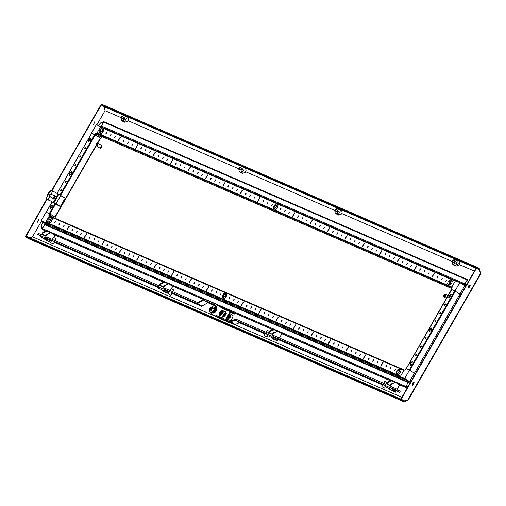 <?xml version="1.0" encoding="UTF-8"?>
<svg xmlns="http://www.w3.org/2000/svg" width="506" height="506" viewBox="0 0 506 506"><rect width="100%" height="100%" fill="white"/><g stroke="black" fill="none" stroke-linecap="round" stroke-linejoin="round"><path stroke-width="0.76" d="M49.866 218.889L48.867 220.559L49.866 218.889M51.833 221.014L52.434 218.567L51.448 217.953L50.853 220.407L51.833 221.014L49.936 222.906L47.659 221.729L48.835 221.957L50.556 220.243L51.1 218.023L49.923 217.51L48.203 219.225L47.659 221.445M50.556 220.243L50.853 220.407L48.956 222.292L49.936 222.906M48.835 221.957L47.659 221.729M49.923 217.51L51.1 218.023M110.77 134.792L110.333 135.551M100.428 127.05L97.063 132.907L451.82 287.01L455.185 281.159L100.428 127.05L101.029 126.835L100.681 126.614L96.81 133.344L102.617 136.886M89.069 141.674L88.993 141.104L88.803 141.433M91.643 133.23L94.976 134.647L100.58 138.17M88.759 141.168L90.688 138.163M90.454 138.562L91.2 138.239M91.485 133.135L96.323 124.723L100.681 126.614M94.976 134.647L96.292 133.116L102.585 136.936M102.067 136.709L101.326 137.234L95.552 133.635M100.751 138.239L101.326 137.234M96.292 133.116L96.81 133.344M106.576 132.774L105.956 133.85M89.366 139.359L89.113 139.801M54.49 223.051L55.325 221.653L54.49 223.051M58.848 224.942L59.683 223.544L58.848 224.942M63.206 226.84L64.041 225.436L63.206 226.84M71.922 230.622L72.756 229.224L71.922 230.622M76.279 232.52L77.114 231.115L76.279 232.52M80.637 234.411L81.472 233.013L80.637 234.411M89.353 238.2L90.188 236.795L89.353 238.2M93.711 240.091L94.521 238.674L93.711 240.091M98.069 241.982L98.904 240.584L98.069 241.982M106.785 245.771L107.601 244.354L106.785 245.771M111.143 247.662L111.984 246.264L111.143 247.662M115.501 249.553L116.342 248.155L115.501 249.553M124.217 253.342L125.058 251.944L124.217 253.342M128.575 255.233L129.416 253.835L128.575 255.233M132.933 257.13L133.774 255.726L132.933 257.13M141.648 260.913L142.49 259.515L141.648 260.913M146.006 262.81L146.848 261.406L146.006 262.81M150.364 264.701L151.205 263.303L150.364 264.701M159.086 268.49L159.921 267.086L159.086 268.49M163.444 270.381L164.254 268.964L163.444 270.381M167.802 272.272L168.637 270.874L167.802 272.272M176.518 276.061L177.328 274.644L176.518 276.061M180.876 277.952L181.711 276.554L180.876 277.952M185.234 279.843L186.069 278.445L185.234 279.843M193.95 283.632L194.785 282.234L193.95 283.632M198.308 285.523L199.143 284.125L198.308 285.523M202.666 287.421L203.501 286.016L202.666 287.421M211.381 291.203L212.216 289.805L211.381 291.203M215.739 293.1L216.574 291.696L215.739 293.1M220.097 294.992L220.932 293.594L220.097 294.992M228.813 298.78L229.654 297.376L228.813 298.78M233.171 300.672L234.012 299.274L233.171 300.672M237.529 302.563L238.37 301.165L237.529 302.563M246.245 306.351L247.061 304.935L246.245 306.351M250.603 308.243L251.444 306.845L250.603 308.243M254.961 310.134L255.802 308.736L254.961 310.134M263.677 313.922L264.518 312.525L263.677 313.922M268.035 315.814L268.876 314.416L268.035 315.814M272.392 317.711L273.234 316.307L272.392 317.711M281.115 321.493L281.95 320.096L281.115 321.493M285.473 323.391L286.307 321.987L285.473 323.391M289.83 325.282L290.665 323.884L289.83 325.282M298.546 329.071L299.381 327.667L298.546 329.071M302.904 330.962L303.739 329.564L302.904 330.962M307.262 332.853L308.097 331.455L307.262 332.853M315.978 336.642L316.788 335.225L315.978 336.642M320.336 338.533L321.171 337.135L320.336 338.533M324.694 340.43L325.529 339.026L324.694 340.43M333.41 344.213L334.245 342.815L333.41 344.213M337.768 346.104L338.584 344.694L337.768 346.104M342.126 348.002L342.967 346.597L342.126 348.002M350.841 351.784L351.683 350.386L350.841 351.784M355.199 353.681L356.041 352.277L355.199 353.681M359.557 355.573L360.398 354.175L359.557 355.573M368.273 359.361L369.114 357.957L368.273 359.361M372.631 361.252L373.472 359.855L372.631 361.252M376.989 363.144L377.83 361.746L376.989 363.144M385.705 366.932L386.546 365.534L385.705 366.932M390.069 368.823L390.904 367.426L390.069 368.823M394.427 370.721L395.262 369.317L394.427 370.721M66.906 229.876L69.101 226.207L66.906 229.876M84.338 237.447L86.532 233.778L84.338 237.447M101.769 245.018L103.964 241.356L101.769 245.018M119.201 252.595L121.396 248.927L119.201 252.595M136.633 260.166L138.827 256.498L136.633 260.166M154.064 267.737L156.259 264.069L154.064 267.737M171.502 275.308L173.628 271.608L171.502 275.308M188.934 282.886L191.129 279.217L188.934 282.886M206.366 290.457L208.561 286.788L206.366 290.457M241.229 305.599L243.361 301.899L241.229 305.599M258.661 313.176L260.856 309.508L258.661 313.176M276.099 320.747L278.287 317.079L276.099 320.747M293.531 328.318L295.725 324.656L293.531 328.318M310.962 335.889L313.157 332.227L310.962 335.889M328.394 343.466L330.589 339.798L328.394 343.466M345.826 351.037L348.02 347.369L345.826 351.037M363.257 358.609L365.389 354.908L363.257 358.609M380.689 366.18L382.821 362.479L380.689 366.18M45.799 222.052L400.556 376.154L403.921 370.303L49.171 216.201L45.799 222.052L45.926 222.722L50.948 225.853L405.755 379.981M55.439 221.856L54.699 223.045M59.797 223.753L59.057 224.942M64.154 225.644L63.414 226.833M72.87 229.433L72.13 230.622M77.228 231.324L76.488 232.513M81.586 233.215L80.846 234.404M90.302 237.004L89.562 238.193M94.66 238.895L93.92 240.084M99.018 240.793L98.278 241.976M107.734 244.575L106.994 245.764M112.092 246.473L111.352 247.655M116.45 248.364L115.71 249.553M125.165 252.146L124.425 253.335M129.523 254.044L128.783 255.233M133.881 255.935L133.141 257.124M142.597 259.723L141.863 260.913M146.955 261.615L146.221 262.804M151.313 263.506L150.579 264.695M160.035 267.294L159.295 268.484M164.393 269.186L163.653 270.375M168.751 271.083L168.011 272.266M177.467 274.866L176.727 276.055M181.825 276.763L181.085 277.946M186.183 278.654L185.443 279.843M194.899 282.443L194.159 283.626M199.256 284.334L198.516 285.523M203.614 286.225L202.874 287.414M212.33 290.014L211.59 291.203M216.688 291.905L215.948 293.094M221.046 293.796L220.306 294.985M229.762 297.585L229.022 298.774M234.12 299.476L233.38 300.665M238.478 301.374L237.738 302.556M247.194 305.156L246.454 306.345M251.552 307.053L250.812 308.236M255.91 308.945L255.176 310.134M264.625 312.733L263.892 313.916M268.99 314.624L268.25 315.814M273.348 316.516L272.607 317.705M282.063 320.304L281.323 321.493M286.421 322.195L285.681 323.385M290.779 324.087L290.039 325.276M299.495 327.875L298.755 329.064M303.853 329.767L303.113 330.956M308.211 331.664L307.471 332.853M316.927 335.446L316.187 336.635M321.285 337.344L320.545 338.527M325.643 339.235L324.903 340.424M334.358 343.024L333.618 344.207M338.716 344.915L337.976 346.104M343.074 346.806L342.334 347.995M351.79 350.595L351.05 351.784M356.148 352.486L355.408 353.675M360.506 354.377L359.766 355.566M369.222 358.166L368.488 359.355M373.58 360.057L372.846 361.246M377.938 361.954L377.204 363.144M386.66 365.737L385.92 366.926M391.018 367.634L390.278 368.817M395.376 369.525L394.636 370.715M380.822 366.217L383.036 362.657M363.39 358.646L365.604 355.085M345.959 351.075L348.172 347.514M328.52 343.504L330.741 339.943M311.089 335.927L313.309 332.366M293.657 328.356L295.871 324.795M276.225 320.785L278.439 317.224M258.794 313.214L261.007 309.653M241.362 305.637L243.576 302.076M206.492 290.495L208.712 286.934M189.061 282.924L191.281 279.363M171.629 275.346L173.843 271.785M154.197 267.775L156.411 264.214M136.765 260.204L138.979 256.643M119.334 252.633L121.548 249.072M101.902 245.056L104.116 241.495M84.464 237.485L86.684 233.924M67.032 229.914L69.246 226.353M45.926 222.722L400.682 376.825L405.704 379.955M49.171 216.201L49.746 215.967L404.142 369.924L49.746 215.967M404.496 370.076L403.921 370.303M407.159 388.007L399.487 384.864L395.268 382.239L391.442 384.199L390.923 383.972L395.603 382.321M395.268 382.239L399.645 384.75L396.141 382.568M395.616 390.613L395.477 392.188L391.119 390.297L389.24 389.127L389.462 388.734M399.601 384.819L396.976 389.24L399.487 384.864M394.016 381.954L390.91 380.348L387.084 382.308L385.249 385.502L389.607 387.394L391.442 384.199M388.836 385.047L386.951 384.029L387.609 382.53L392.042 380.765M387.805 384.402L388.165 384.971L389.924 385.325L390.923 383.972M391.505 386.748L390.569 387.767L391.581 388.393L390.999 389.405L385.483 386.793L385.249 385.502M390.999 389.405L385.483 386.793M395.047 390.55L391.353 388.785M394.18 390.012L393.598 391.018L389.24 389.127M395.477 392.188L393.598 391.018M389.607 387.394L389.848 388.684M101.124 129.745L100.156 131.427L101.124 129.745M103.097 131.87L103.692 129.416L102.712 128.809L102.117 131.256L103.097 131.87L101.2 133.755L98.917 132.578L100.099 132.812L101.82 131.098L102.364 128.872L101.187 128.36L99.467 130.074L98.923 132.3M101.82 131.098L102.117 131.256L100.22 133.148L101.2 133.755M100.099 132.812L98.917 132.578M101.187 128.36L102.364 128.872M410.36 365.326L410.145 364.668L411.606 362.132L412.498 361.898M400.303 376.597L404.174 369.867L404.699 370.095L406.014 368.564L409.499 370.076L404.661 378.488L400.303 376.597L406.078 380.189L409.525 381.682M411.751 362.22L411.985 361.815M410.1 365.092L410.29 364.756M451.681 289.634L455.33 291.254L409.873 370.31L414.439 373.15L409.499 370.076M409.601 381.562L404.661 378.488M410.663 363.011L410.41 363.46M55.312 221.919L54.692 222.994M54.793 218.162L55.287 217.295L49.512 213.703L46.027 212.185L41.195 220.597L45.553 222.488L51.353 226.03M49.771 215.98L49.417 215.765L45.553 222.488M51.036 206.163L50.202 207.612M52.51 205.525L50.872 206.537L50.379 208.953M51.985 205.702L52.162 205.392M59.506 223.937L59.069 224.702M41.195 220.597L46.969 224.19L51.327 226.081M49.512 213.703L48.873 215.524L49.417 215.765M50.157 207.783L50.429 207.302M50.872 206.537L51.163 206.031M220.002 313.916L219.933 312.544L221.394 310.912L220.23 312.227L220.002 313.916L220.325 314.036L220.553 312.423L221.9 311.298L221.312 312.328L221.66 312.626M221.704 312.967L220.825 312.31L220.616 312.683L221.596 313.062L220.616 312.683M221.343 313.087L220.92 313.005L220.325 314.036M221.698 312.676L222.121 311.633M221.609 313.106L220.818 313.903M220.477 314.593L220.205 314.283L222.102 310.981L222.532 311.101M219.876 314.137L220.452 314.637M219.927 312.563L219.863 314.277M220.508 311.62L221.773 310.836M221.9 311.298L221.647 311.057M222.102 310.981L221.862 312.936L220.205 314.283M220.199 314.422L221.432 313.986L222.551 312.044L222.216 310.905M221.887 314.27L221.432 313.986M223.032 312.347L222.551 312.044M223.266 311.335L222.741 311.013M221.887 310.76L222.172 310.937M220.901 315.137L220.508 314.896M221.394 312.974L220.825 312.31M224.019 315.573L225.094 315.58M223.753 315.548L225.221 314.504L225.347 312.879L223.829 313.897L223.753 315.548M224.746 313.334L223.962 313.695L223.734 314.713L224.519 314.352L224.746 313.334M225.999 314.15L225.531 313.138M224.367 314.074L223.88 313.986M224.613 314.099L224 313.777M224.43 313.878L224.158 313.682M389.576 380.373L281.817 333.751L277.598 331.12L273.771 333.081L273.253 332.853L277.933 331.209M277.598 331.12L281.975 333.631L278.471 331.449M277.946 339.494L277.807 341.069L273.449 339.178L271.57 338.014L271.792 337.622M281.931 333.701L279.438 338.065M276.346 330.842L273.24 329.229L269.413 331.19L267.579 334.384L271.937 336.281L273.771 333.081M271.159 333.928L269.281 332.916L269.938 331.417L274.372 329.646M270.134 333.29L270.495 333.859L272.253 334.207L273.253 332.853M273.835 335.636L272.898 336.648L273.91 337.281L273.329 338.286L267.813 335.674L267.579 334.384M273.329 338.286L267.813 335.674M277.377 339.431L273.683 337.666M276.51 338.893L275.928 339.905L271.57 338.014M277.807 341.069L275.928 339.905M271.937 336.281L272.177 337.572M340.279 209.079L338.539 208.32M335.535 213.197L337.002 214.114L335.978 213.949L335.535 213.197L337.085 213.874L338.122 214.905M338.824 213.545L340.411 210.787L338.824 213.545M337.534 214.063L338.47 215.044L341.145 214.278L342.132 212.571L341.708 210.268L340.241 209.357L338.09 210.053L337.104 211.767L337.534 214.063L339.001 214.98M335.516 213.576L336.193 214.07M338.09 210.053L337.559 210.116L336.661 211.571L335.111 210.901L335.611 209.269L334.934 210.439M337.559 210.116L336.68 211.198M338.331 208.232L335.402 209.18M334.732 210.351L335.307 213.481M338.584 211.211L338.217 212.065M337.35 210.028L336.098 209.187L335.111 210.901M335.611 209.269L336.098 209.187M336.888 211.287L337.104 211.767M229.572 313.72L230.091 314.049M122.623 120.845L123.281 121.269L122.256 121.111L121.813 120.358L122.623 120.845M124.489 119.22L124.862 118.372M125.102 120.706L126.69 117.949L125.102 120.706M122.471 121.225L121.794 120.732M125.279 122.136L123.806 121.225L123.382 118.923L124.368 117.215L126.513 116.513L127.986 117.43L128.41 119.726L127.423 121.44L124.748 122.205L123.534 121.491L124.4 122.066M123.16 118.448L123.837 117.278L122.958 118.353L123.382 118.923M121.585 120.643L121.004 117.506L122.37 116.348L121.383 118.056L122.939 118.733L122.958 118.353M121.004 117.506L121.883 116.431M121.674 116.342L124.602 115.387M123.534 121.491L121.813 120.358M123.806 121.225L123.742 121.579M124.811 115.482L126.557 116.235M123.628 117.19L122.37 116.348M121.383 118.056L121.212 117.601M124.368 117.215L123.837 117.278M240.293 171.964L240.951 172.388L239.926 172.223L239.483 171.471L240.293 171.964M242.159 170.339L242.532 169.485M242.772 171.819L244.36 169.061L242.772 171.819M240.141 172.344L239.464 171.85M242.95 173.254L241.476 172.337L241.052 170.041L242.039 168.327L244.183 167.631L245.657 168.542L246.08 170.845L245.094 172.559L242.418 173.318L241.204 172.603L242.07 173.178M240.837 169.561L241.507 168.39L240.628 169.472L241.052 170.041M239.256 171.755L238.674 168.625L240.04 167.461L239.053 169.175L240.609 169.845L240.628 169.472M238.674 168.625L239.553 167.543M239.344 167.454L242.273 166.506M241.204 172.603L239.483 171.471M241.476 172.337L241.413 172.698M242.482 166.594L244.227 167.353M241.299 168.302L240.04 167.461M239.053 169.175L238.883 168.713M242.039 168.327L241.507 168.39M224.43 292.803L224.936 292.904L222.463 297.794L221.957 297.692L224.43 292.803M222.096 297.756L222.722 297.952L225.056 292.999M168.466 283.721L172.691 286.345L168.466 283.721L164.646 285.681L164.121 285.454L168.808 283.803M168.289 293.499L164.317 291.772L162.439 290.608L162.666 290.216M168.89 292.455L168.821 292.101M167.22 283.436L164.108 281.823L160.288 283.784L158.448 286.978L162.805 288.875L164.646 285.681M162.034 286.522L160.149 285.51L160.813 284.011L165.247 282.24M161.003 285.884L161.363 286.453L163.128 286.807L164.121 285.454M164.754 288.256L164.45 288.066L163.773 289.242L164.779 289.875L164.203 290.88L158.688 288.268L158.448 286.978M164.203 290.88L158.688 288.268M168.245 292.032L164.558 290.267M167.378 291.488L166.797 292.5L162.439 290.608M168.321 293.448L166.797 292.5M162.805 288.875L163.046 290.166M452.465 261.463L453.136 260.299L455.172 260.887L454.186 262.601L452.256 261.374L453.174 260.021L455.855 259.255M455.963 262.456L457.778 261.728L458.328 263.93L456.513 264.657L455.963 262.456M456.108 262.234L455.742 263.088M455.615 261.077L454.635 262.791L455.058 265.087L456.526 266.004L458.676 265.308L459.657 263.594L459.233 261.298L457.766 260.381L455.084 261.147L454.205 262.222M458.676 265.308L459.657 263.594M455.058 265.087L454.786 265.359L453.06 264.221L454.533 265.138L452.832 264.511L453.718 265.093M454.786 265.359L455.647 265.935M454.995 265.448L456.526 266.004M452.256 261.374L452.832 264.511M453.623 260.21L452.636 261.925M454.413 262.31L454.635 262.791M456.064 259.344L457.803 260.103M453.041 264.6L453.06 264.221M97.582 142.989L96.248 143.818L97.626 144.412L97.582 142.989M99.986 148.138L101.624 145.507M97.373 144.849L95.995 144.254L96.039 145.677L97.658 145.032L97.626 144.412M96.248 143.818L96.304 144.387M96.538 143.995L97.911 144.596M397.552 372.03L398.545 370.36L397.552 372.03M399.209 371.695L399.753 369.475L398.576 368.963L396.856 370.677L396.312 372.897L397.488 373.409L399.506 371.859L397.608 373.744L396.312 373.181L397.292 373.795L398.589 374.358L400.486 372.467L401.087 370.019L400.107 369.405L399.506 371.859L400.486 372.467M397.488 373.409L398.589 374.358M398.576 368.963L399.753 369.475M228.75 318.147L230.451 317.388L230.262 315.719M228.484 318.122L229.952 317.079L230.078 315.459L228.56 316.478L228.484 318.122M229.477 315.908L228.693 316.269L228.465 317.287L229.25 316.933L229.477 315.908M229.288 316.864L228.611 316.56M229.345 316.674L228.731 316.351M229.161 316.459L228.895 316.263M168.808 294.201L170.851 295.276L168.808 294.201M172.862 291.779L173.849 290.065L171.155 288.515L169.991 290.533L170.686 290.836M50.796 232.602L55.186 235.145L50.796 232.602L46.976 234.563L46.451 234.335L51.138 232.69M50.619 242.387L46.647 240.66L44.768 239.49L44.996 239.098M51.22 241.343L51.15 240.982M49.55 232.324L46.438 230.711L42.618 232.671L40.777 235.866L45.135 237.757L46.976 234.563M44.364 235.41L42.479 234.398L43.143 232.899L47.577 231.128M43.333 234.765L43.693 235.334L45.458 235.688L46.451 234.335M47.083 237.143L46.78 236.953L46.103 238.13L47.109 238.756L46.533 239.768L41.018 237.156L40.777 235.866M46.533 239.768L41.018 237.156M50.575 240.913L46.887 239.148M49.708 240.375L49.126 241.387L44.768 239.49M50.651 242.33L49.126 241.387M45.135 237.757L45.376 239.047M51.669 232.931L55.186 235.145L52.32 239.42M214.31 307.604L214.784 309.008M212.457 311.715L211.034 310.829L209.301 311.348L212.292 306.345L212.754 307.831L214.753 309.071M211.034 310.829L212.754 307.831M209.832 309.931L211.54 309.172L211.35 307.503M209.566 309.906L211.04 308.862L211.166 307.243L209.648 308.262L209.566 309.906M210.559 307.692L209.775 308.053L209.554 309.071L210.338 308.717L210.559 307.692M210.376 308.647L209.699 308.344M210.433 308.458L209.819 308.135M210.243 308.243L209.977 308.046M43.181 229.825L42.428 228.598L44.68 224.67L45.945 224.696M46.565 223.943L46.337 224.854M455.419 280.748L102.459 127.455M465.09 284.948L459.973 282.721M468.562 287.623L469.764 284.91M412.409 385.009L414.009 382.498M271.905 329.261L231.697 311.791M221.938 307.553L221.356 307.3M203.14 299.388L171.717 285.738M162.774 281.855L54.047 234.626M45.104 230.742L43.579 230.078M222.773 297.945L224.266 298.629L226.163 296.744L226.758 294.29L225.777 293.682L225.176 296.13L226.163 296.744M224.968 296.016L223.279 298.021L224.266 298.629M273.272 208.573L276.149 203.728L273.272 208.573M273.43 208.674L276.409 203.893M229.275 315.636L229.566 315.13L231.293 314.612L228.307 319.609L227.839 318.129L228.219 317.471M233.228 315.82L231.084 320.848M274.037 208.801L275.523 209.484L277.421 207.593L278.022 205.145L277.041 204.532L276.44 206.986L277.421 207.593M276.232 206.872L274.543 208.87L275.523 209.484M450.397 294.669L448.835 297.389L449.05 298.047M450.296 294.846L451.188 294.618M102.313 136.746L97.19 133.578L452.212 287.851L451.567 287.446L455.438 280.716L459.796 282.614L464.736 285.688M448.98 297.477L448.79 297.813M450.669 294.536L450.441 294.941M406.179 368.634L451.472 289.508L454.957 291.02L459.897 294.1L455.33 291.254M454.957 291.02L459.796 282.614M452.136 287.705L451.567 287.446M452.092 287.674L451.472 289.508M448.898 298.04L449.214 295.953L451.067 294.524M449.353 295.732L449.094 296.174M384.902 381.404L386.989 382.479M384.851 381.341L383.693 383.358L384.288 383.611M385.167 385.686L383.01 384.541L381.853 386.559L384.547 388.108L381.853 386.559M55.401 196.473L54.61 196.499L53.788 197.403L53.661 199.029M54.705 196.84L53.921 197.201L53.693 198.219L54.477 197.865L54.705 196.84M54.325 197.58L53.838 197.492M54.572 197.606L53.959 197.283M54.389 197.384L54.123 197.195M93.439 124.735L94.831 121.965L93.439 124.735M470.308 285.087L468.917 287.857L470.308 285.087M38.924 219.534L37.374 222.229L38.924 219.534M412.7 385.268L414.098 382.492L412.7 385.268M220.496 315.339L219.579 314.941M216.878 316.339L215.214 316.389L214.645 315.599M25.755 236.074L46.824 198.902M51.694 190.433L100.934 104.805L104.344 106.861L105.052 110.681L104.16 106.734L101.13 104.843L476.456 267.883L476.842 267.212L101.516 104.173L101.13 104.843M38.589 219.395L37.362 222.216M93.42 124.729L94.647 121.902M26.103 236.226L47.14 199.117M52.023 190.617L101.282 104.957M30.67 238.206L32.504 236.833L29.645 237.763M476.842 267.212L479.871 269.097L479.486 269.774L480.377 273.708L407.83 399.873L408.159 400.107L404.009 401.827L400.625 399.753L25.3 236.713L25.686 236.043L401.011 399.082L400.625 399.753M480.264 273.113L479.669 269.9L476.608 267.997L401.207 399.126L404.269 401.03L407.83 399.873M404.269 401.03L401.207 399.126M476.608 267.997L476.26 267.845L400.86 398.975M413.914 382.435L412.687 385.256M468.746 287.769L469.973 284.941M215.531 316.528L215.189 315.833M230.015 312.955L229.971 314.827M227.814 318.824L227.403 319.248M407.286 400.05L404.041 400.967L403.655 401.644L28.33 238.604L25.3 236.713M404.041 400.967L401.011 399.082M28.33 238.604L404.009 401.827M407.766 399.892L408.064 400.075M32.51 236.833L41.675 220.894L32.504 236.833L214.854 316.041M25.882 236.087L25.534 235.935M479.416 269.742L476.456 267.883M479.871 269.097L480.637 273.866M216.505 304.429L219.421 306.238L216.467 304.403L216.644 305.036M215.347 305.985L207.833 302.721L203.501 300.026L215.72 305.333M164.418 288.11L197.859 302.632L204.082 299.021L216.467 304.403M171.907 293.442L201.597 306.339L207.833 302.721M203.501 300.026L197.264 303.644L163.843 289.122M169.042 292.196L168.327 291.886M158.302 287.528L54.237 242.323M51.365 241.077L50.657 240.767M40.663 236.157L37.76 234.354L38.342 233.348L41.454 234.695M46.748 236.998L159.124 285.814M37.76 234.354L40.872 235.707M46.172 238.01L158.542 286.82M222.336 310.292L223.235 310.684M222.703 310.203L223.146 310.412M448.809 282.879L449.777 281.197L448.809 282.879M450.473 282.55L451.017 280.324L449.84 279.818L448.12 281.526L447.576 283.752L448.752 284.264L450.77 282.709L448.873 284.6L447.57 284.037L448.556 284.644L449.853 285.207L451.75 283.322L452.345 280.868L451.365 280.261L450.77 282.709L451.75 283.322M448.752 284.264L449.853 285.207M449.84 279.818L451.017 280.324M61.194 190.395L61.258 189.541L60.461 190.079L60.397 190.933L61.194 190.395M61.371 189.75L60.631 190.939M66.033 181.989L66.096 181.135L65.299 181.667L65.236 182.521L66.033 181.989M66.21 181.338L65.47 182.527M75.704 165.165L75.767 164.311L74.97 164.848L74.907 165.702L75.704 165.165M75.881 164.52L75.141 165.709M80.536 156.759L80.606 155.905L79.809 156.436L79.739 157.29L80.536 156.759M80.713 156.107L79.973 157.296M85.375 148.347L85.438 147.493L84.641 148.03L84.578 148.878L85.375 148.347M85.552 147.701L84.812 148.891M52.118 207.473L52.289 205.24L50.195 206.644L50.024 208.87L52.118 207.473M50.221 208.946L50.543 206.859L52.441 205.385M71.46 173.836L71.631 171.604L69.543 173.001L69.373 175.234L71.46 173.836M69.569 175.304L69.891 173.216L71.782 171.743M90.802 140.194L90.972 137.961L88.885 139.359L88.714 141.591L90.802 140.194M88.911 141.667L89.233 139.574L91.124 138.106M52.061 202.191L46.255 212.286L49.291 213.602L55.091 203.513M97.519 142.97L100.371 138.005L91.712 133.23L57.058 193.501M96.197 145.785L55.129 217.213L49.892 213.937L55.692 203.842M100.371 138.005L97.696 143.053M46.255 212.286L51.833 202.096L60.233 206.505L46.28 198.535L49.702 200.844M101.851 145.76L101.795 147.316L100.371 148.264M50.961 194.329L54.654 195.594L55.154 197.966L52.491 198.687L49.847 196.265L49.443 194.728L50.961 194.329L52.82 191.091L51.112 190.123L46.843 196.891L50.214 191.407M56.33 204.076L56.084 203.678L60.726 195.607L61.163 195.664L52.82 191.091M65.072 198.099L60.726 195.607M56.084 203.678L60.416 206.372L65.059 198.301M49.677 200.831L46.267 198.529L46.925 197.125M49.967 191.47L48.918 192.432L47.077 195.626L46.843 196.891M223.576 316.351L224.424 316.199L225.663 314.802L226.315 312.974L225.942 312.291L223.576 316.351M224.196 316.332L223.715 316.149L223.601 314.34M224.31 313.246L225.758 312.581L226.321 312.91M223.076 312.208L222.836 310.045L219.8 312.075L219.547 315.327L221.887 314.277L223.076 312.208L226.074 310.918L222.495 317.142L221.887 314.277M221.356 310.931L223.026 310.216M214.917 312.259L213.159 311.563L215.17 308.337L215.221 306.2L216.043 304.77L221.362 307.161L221.318 308.11M220.926 306.895L220.869 308.129L222.298 307.591L231.014 311.38L234.556 313.575L234.265 314.081L230.559 312L226.112 319.735M216.985 315.649L216.138 316.244L210.825 313.853L212.729 311.639L214.74 312.335L216.454 310.545L216.985 308.742L215.069 307.566M219.787 315.421L219.68 313.631M231.014 311.38L230.129 311.734L225.676 319.469L225.872 320.5L229.332 322.657L229.623 322.151L226.157 319.994M215.221 306.2L216.872 306.927L213.19 313.094L215.233 312.044M229.332 322.657L220.616 318.869L217.156 316.712L216.853 315.213L215.701 315.978L210.825 313.853M213.159 311.563L212.729 311.639M216.138 316.244L215.701 315.978M222.298 307.591L230.932 311.348M230.344 312.373L234.265 314.081M216.935 309.33L215.17 308.337M215.208 307.996L216.992 308.957M226.277 313.284L225.379 312.904M223.696 315.516L224.506 316.136M223.975 315.946L223.291 316.225M266.618 332.499L266.023 332.24L267.181 330.228L269.318 331.36M267.497 334.567L265.34 333.422L264.183 335.44L266.877 336.99L264.183 335.44M50.568 242.627L53.181 244.164L50.568 242.627M55.192 240.666L56.179 238.952L53.838 237.529M53.016 239.717L52.327 239.42M416.343 355.18L416.406 354.327L415.609 354.864L415.546 355.718L416.343 355.18M416.52 354.535L415.78 355.724M421.182 346.774L421.245 345.921L420.448 346.452L420.385 347.306L421.182 346.774M421.359 346.123L420.619 347.312M426.014 338.362L426.084 337.508L425.28 338.046L425.217 338.893L426.014 338.362M426.191 337.717L425.451 338.906M435.685 321.544L435.755 320.69L434.958 321.221L434.888 322.075L435.685 321.544M435.862 320.899L435.122 322.082M440.524 313.132L440.587 312.278L439.79 312.816L439.727 313.663L440.524 313.132M440.701 312.487L439.961 313.676M445.362 304.72L445.425 303.866L444.629 304.403L444.559 305.257L445.362 304.72M445.533 304.074L444.799 305.263M412.099 363.852L412.27 361.619L410.183 363.017L410.012 365.25L412.099 363.852M410.208 365.319L410.53 363.232L412.422 361.758M431.441 330.209L431.618 327.977L429.524 329.374L429.354 331.607L431.441 330.209M429.55 331.683L429.872 329.589L431.763 328.122M450.789 296.567L450.96 294.334L448.873 295.738L448.702 297.964L450.789 296.567M451.7 289.603L406.242 368.659L409.272 369.981L454.73 290.925M394.819 389.854L396.097 390.531L394.819 389.854M225.581 319.716L230.546 321.873L235.145 320.096L239.477 322.79L234.879 324.567L229.56 322.259M226.593 318.894L231.128 320.867L235.733 319.084L268.256 333.207M395.129 390.398L399.601 392.34L400.183 391.334L395.85 388.633L391.227 386.628M239.477 322.79L265.068 333.897M277.459 339.286L382.738 385.015M399.601 392.34L395.268 389.645L390.645 387.634M385.344 385.332L272.974 336.522M267.674 334.219L235.145 320.096M395.268 389.645L395.85 388.633M385.926 384.326L273.556 335.51M214.778 311.557L215.531 311.785M214.512 311.532L215.98 310.488L216.106 308.869L214.588 309.887L214.512 311.532M215.505 309.324L214.721 309.678L214.493 310.697L215.278 310.342L215.505 309.324M216.821 309.723L216.29 309.128M215.126 310.058L214.639 309.969M215.373 310.089L214.759 309.761M215.189 309.868L214.923 309.672M105.748 133.907L106.589 132.502L105.748 133.907M110.106 135.798L110.947 134.4L110.106 135.798M114.464 137.689L115.305 136.291L114.464 137.689M123.179 141.478L123.995 140.061L123.179 141.478M127.537 143.369L128.379 141.971L127.537 143.369M131.895 145.26L132.736 143.862L131.895 145.26M140.617 149.049L141.452 147.651L140.617 149.049M144.975 150.94L145.81 149.542L144.975 150.94M149.333 152.837L150.168 151.433L149.333 152.837M158.049 156.62L158.884 155.222L158.049 156.62M162.407 158.517L163.242 157.113L162.407 158.517M166.765 160.408L167.6 159.01L166.765 160.408M175.481 164.197L176.316 162.793L175.481 164.197M179.839 166.088L180.674 164.69L179.839 166.088M184.197 167.979L185.032 166.582L184.197 167.979M192.912 171.768L193.747 170.37L192.912 171.768M197.27 173.659L198.086 172.249L197.27 173.659M201.628 175.557L202.47 174.153L201.628 175.557M210.344 179.339L211.185 177.941L210.344 179.339M214.702 181.23L215.543 179.832L214.702 181.23M219.06 183.128L219.901 181.724L219.06 183.128M227.776 186.91L228.617 185.512L227.776 186.91M232.134 188.808L232.975 187.403L232.134 188.808M236.492 190.699L237.333 189.301L236.492 190.699M245.208 194.487L246.049 193.083L245.208 194.487M249.572 196.379L250.407 194.981L249.572 196.379M253.93 198.27L254.765 196.872L253.93 198.27M262.646 202.058L263.481 200.661L262.646 202.058M267.004 203.95L267.838 202.552L267.004 203.95M271.361 205.847L272.196 204.443L271.361 205.847M280.077 209.629L280.912 208.232L280.077 209.629M284.435 211.521L285.27 210.123L284.435 211.521M288.793 213.418L289.603 212.001L288.793 213.418M297.509 217.2L298.344 215.803L297.509 217.2M301.867 219.098L302.702 217.694L301.867 219.098M306.225 220.989L307.06 219.591L306.225 220.989M314.941 224.778L315.757 223.361L314.941 224.778M319.299 226.669L320.14 225.271L319.299 226.669M323.657 228.56L324.498 227.162L323.657 228.56M332.372 232.349L333.214 230.951L332.372 232.349M336.73 234.24L337.572 232.842L336.73 234.24M341.088 236.138L341.929 234.733L341.088 236.138M349.804 239.92L350.645 238.522L349.804 239.92M354.162 241.817L355.003 240.413L354.162 241.817M358.52 243.709L359.336 242.292L358.52 243.709M367.242 247.491L368.077 246.093L367.242 247.491M371.6 249.388L372.435 247.984L371.6 249.388M375.958 251.28L376.793 249.882L375.958 251.28M384.674 255.068L385.509 253.664L384.674 255.068M389.032 256.959L389.867 255.562L389.032 256.959M393.39 258.851L394.225 257.453L393.39 258.851M402.106 262.639L402.94 261.241L402.106 262.639M406.463 264.53L407.298 263.133L406.463 264.53M410.821 266.428L411.656 265.024L410.821 266.428M419.537 270.21L420.372 268.812L419.537 270.21M423.895 272.108L424.73 270.704L423.895 272.108M428.253 273.999L429.069 272.582L428.253 273.999M436.969 277.781L437.81 276.384L436.969 277.781M441.327 279.679L442.168 278.275L441.327 279.679M445.685 281.57L446.526 280.172L445.685 281.57M118.164 140.725L120.295 137.025L118.164 140.725M135.602 148.302L137.79 144.634L135.602 148.302M153.033 155.873L155.228 152.205L153.033 155.873M170.465 163.444L172.66 159.782L170.465 163.444M187.897 171.015L190.092 167.353L187.897 171.015M205.328 178.593L207.523 174.924L205.328 178.593M222.76 186.164L224.955 182.495L222.76 186.164M240.192 193.735L242.323 190.035L240.192 193.735M257.63 201.306L259.755 197.606L257.63 201.306M292.493 216.454L294.688 212.786L292.493 216.454M309.925 224.025L312.12 220.363L309.925 224.025M327.357 231.596L329.488 227.896L327.357 231.596M344.788 239.174L346.983 235.505L344.788 239.174M362.226 246.745L364.415 243.076L362.226 246.745M379.658 254.316L381.783 250.615L379.658 254.316M397.09 261.887L399.285 258.224L397.09 261.887M414.522 269.464L416.716 265.795L414.522 269.464M431.953 277.035L434.148 273.366L431.953 277.035M106.696 132.711L105.956 133.9M111.054 134.602L110.314 135.791M115.412 136.5L114.679 137.689M124.128 140.282L123.394 141.471M128.492 142.18L127.752 143.362M132.85 144.071L132.11 145.26M141.566 147.86L140.826 149.042M145.924 149.751L145.184 150.94M150.282 151.642L149.542 152.831M158.998 155.431L158.258 156.62M163.356 157.322L162.616 158.511M167.714 159.213L166.974 160.402M176.43 163.002L175.69 164.191M180.787 164.893L180.047 166.082M185.145 166.79L184.405 167.979M193.861 170.573L193.121 171.762M198.219 172.47L197.479 173.653M202.577 174.361L201.837 175.55M211.293 178.15L210.553 179.333M215.651 180.041L214.911 181.23M220.009 181.932L219.269 183.121M228.725 185.721L227.985 186.91M233.083 187.612L232.349 188.801M237.44 189.503L236.707 190.692M246.163 193.292L245.423 194.481M250.521 195.183L249.781 196.372M254.879 197.081L254.138 198.27M263.594 200.863L262.854 202.052M267.952 202.761L267.212 203.95M272.31 204.652L271.57 205.841M281.026 208.44L280.286 209.623M285.384 210.332L284.644 211.521M289.742 212.223L289.002 213.412M298.458 216.011L297.718 217.2M302.816 217.903L302.076 219.092M307.174 219.794L306.434 220.983M315.889 223.582L315.149 224.772M320.247 225.474L319.507 226.663M324.605 227.371L323.865 228.56M333.321 231.153L332.581 232.343M337.679 233.051L336.939 234.24M342.037 234.942L341.297 236.131M350.753 238.731L350.019 239.914M355.111 240.622L354.377 241.811M359.475 242.513L358.735 243.702M368.191 246.302L367.451 247.491M372.549 248.193L371.809 249.382M376.907 250.09L376.167 251.273M385.623 253.873L384.883 255.062M389.981 255.764L389.24 256.953M394.338 257.662L393.598 258.851M403.054 261.444L402.314 262.633M407.412 263.341L406.672 264.53M411.77 265.233L411.03 266.422M420.486 269.021L419.746 270.21M424.844 270.912L424.104 272.101M429.202 272.804L428.462 273.993M437.918 276.592L437.178 277.781M442.276 278.483L441.536 279.673M446.634 280.381L445.894 281.564M432.086 277.073L434.3 273.512M414.648 269.502L416.868 265.941M397.216 261.925L399.436 258.37M379.785 254.354L381.998 250.793M362.353 246.783L364.567 243.222M344.921 239.211L347.135 235.651M327.49 231.634L329.703 228.079M310.058 224.063L312.272 220.502M292.62 216.492L294.84 212.931M257.756 201.344L259.97 197.789M240.325 193.773L242.538 190.212M222.893 186.202L225.107 182.641M205.461 178.631L207.675 175.07M188.023 171.053L190.243 167.492M170.592 163.482L172.812 159.921M153.16 155.911L155.374 152.35M135.728 148.34L137.942 144.779M118.296 140.763L120.51 137.202M97.19 133.578L97.063 132.907M455.761 280.925L455.185 281.159M445.362 294.062L444.028 294.89L445.406 295.491L445.362 294.062M445.153 295.928L443.775 295.327L443.819 296.756L445.444 296.105L445.406 295.491M444.028 294.89L444.091 295.466M444.319 295.074L445.691 295.668M387.609 382.53L387.084 382.308M386.982 383.624L389.222 385.015M48.937 214.708L53.762 217.713M269.938 331.417L269.413 331.19M279.356 338.033L281.817 333.751M269.312 332.512L271.551 333.903M223.753 293.372L222.412 296.775L223.753 293.372M222.476 296.402L223.557 293.657L222.476 296.402M172.805 286.295L171.464 288.622M160.813 284.011L160.288 283.784M171.401 288.591L172.691 286.345M160.181 285.106L162.42 286.497M55.135 235.182L53.794 237.51M43.143 232.899L42.618 232.671M53.731 237.478L55.021 235.227M42.51 233.987L44.749 235.385M42.928 221.679L41.467 225.379L42.719 222.033L45.989 223.665L45.875 224.651M44.819 222.855L44.68 224.67L408.152 382.561L409.259 382.504M43.371 229.971L41.707 228.32L41.467 225.379L42.428 228.598L405.894 386.489L408.152 382.561L408.778 382.447M42.833 229.629L45.262 230.704M46.027 223.601L46.533 224M104.944 122.091L103.679 122.066L101.428 125.994L101.763 127.151M468.202 281.855L467.152 279.957L103.679 122.066L100.732 122.857L103.439 121.769L104.786 122.009L468.259 279.9L467.152 279.957L464.894 283.885L101.428 125.994L100.346 126.468M465.115 284.859L102.579 127.474M465.843 285.96L464.805 285.561L464.894 283.885L465.514 285.03M410.708 381.84L409.677 381.435L464.818 285.599M468.195 286.984L469.068 285.055M408.93 382.353L409.683 381.473M413.491 383.403L412.586 382.852M412.112 384.358L413.313 382.428M407.052 387.969L405.894 386.489L408.272 386.078M399.107 384.415L407.292 387.779M389.734 380.341L281.437 333.296M272.064 329.229L231.153 311.456M222.159 307.553L221.356 307.199M203.235 299.331L171.173 285.403M162.932 281.823L53.503 234.284M273.366 207.58L275.327 204.272L273.366 207.58M275.068 204.55L273.487 207.213L275.068 204.55M218.877 317.787L216.075 316.573M105.052 110.669L96.842 124.944L105.052 110.681L120.991 117.601M401.84 397.267L229.484 322.398M127.904 120.605L238.661 168.719M245.574 171.724L334.713 210.445M341.626 213.443L452.231 261.494M459.284 264.556L474.381 271.115M476.019 268.262L457.803 260.35M457.392 260.173L455.817 259.489M455.406 259.312L340.298 209.307M339.912 209.142L339.064 208.776M337.926 208.276L244.246 167.581M243.854 167.416L242.26 166.721M241.874 166.556L126.576 116.469M126.184 116.298L124.59 115.608M124.204 115.438L104.16 106.734M216.638 304.776L217.985 305.618M203.488 300.033L207.814 302.727M202.084 306.244L197.751 303.549M201.597 306.339L197.264 303.644M55.078 217.163L96.146 145.753M94.748 134.545L60.012 194.949M54.914 217.061L95.976 145.646M95.349 134.881L60.606 195.297M53.313 202.438L58.146 194.032M47.988 199.503L49.847 196.265M53.997 202.735L58.835 194.329M225.942 312.291L226.1 312.727M213.19 313.094L211.647 312.423M216.96 315.681L225.676 319.469M230.129 311.734L221.413 307.945M225.872 320.5L217.156 316.712M213.431 311.367L214.93 312.019M216.872 306.927L216.669 308.255M226.106 312.733L226.068 313.075M225.72 312.923L225.758 312.581M224.057 316.301L224.329 316.098M230.9 321.854L235.227 324.548M239.483 322.79L235.157 320.096M230.546 321.873L234.879 324.567M102.212 136.702L451.972 288.635L102.263 136.728M101.004 126.823L455.406 280.773L101.055 126.848M405.73 379.968L50.998 225.878M395.844 382.409L395.357 382.201M399.658 384.775L397.14 389.152M224.202 315.833L223.703 315.523M224.651 312.986L223.494 314.846M225.84 313.189L225.347 312.879M278.173 331.297L277.686 331.088M281.987 333.663L279.47 338.033M228.832 315.004L229.427 315.371M219.547 314.719L220.312 315.194M227.245 317.768L227.839 318.141M169.042 283.891L168.561 283.683M172.856 286.257L171.49 288.635M169.339 284.049L172.85 286.232M95.988 145.652L100.03 148.169M97.633 143.015L101.674 145.532M228.933 318.407L228.434 318.097M229.382 315.567L228.225 317.426M230.578 315.769L230.078 315.459M169.32 291.709L168.156 293.727M172.015 293.259L170.851 295.276M51.372 232.779L50.891 232.564M214.405 307.654L212.381 306.396M211.318 312.607L209.301 311.348M210.022 310.191L209.522 309.881M210.464 307.351L209.307 309.21M211.66 307.553L211.166 307.243M100.732 122.857L98.227 125.551M408.924 382.359L45.787 224.613M233.317 315.87L231.293 314.612M385.363 386.692L384.547 388.108M54.61 196.499L53.453 198.358M480.7 273.948L408.159 400.107M100.586 138.157L97.753 143.09M57.001 193.475L91.649 133.211M267.693 335.579L266.877 336.99M54.344 242.146L53.181 244.164M51.644 240.597L50.486 242.614M214.961 311.816L214.462 311.506M215.411 308.976L214.253 310.836M216.606 309.179L216.106 308.869M443.768 296.731L446.539 298.451M445.413 294.087L448.088 295.751"/></g></svg>
